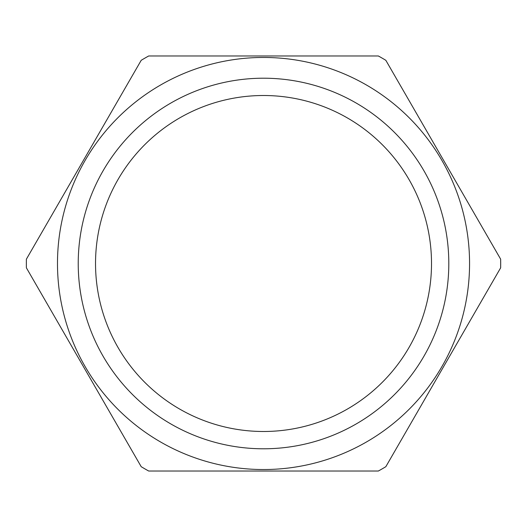 <?xml version="1.0" encoding="UTF-8"?>
<svg xmlns="http://www.w3.org/2000/svg" width="527" height="527" viewBox="0 0 527 527"><rect width="100%" height="100%" fill="white"/><g stroke="black" fill="none" stroke-linecap="round" stroke-linejoin="round"><path stroke-width="0.79" d="M141.21 60.302A237.17 237.17 0 0 1 148.7 55.974L378.34 55.974A237.17 237.17 0 0 1 385.83 60.302L500.65 259.172A237.17 237.17 0 0 1 500.65 267.828L385.83 466.698A237.17 237.17 0 0 1 378.34 471.026L148.7 471.026A237.17 237.17 0 0 1 141.21 466.698L26.39 267.828A237.17 237.17 0 0 1 26.39 259.172L141.21 60.302M431.514 263.5A167.994 167.994 0 0 1 179.523 408.985A167.994 167.994 0 0 1 179.523 118.015A167.994 167.994 0 0 1 431.514 263.5M469.564 263.5A206.044 206.044 0 0 0 160.498 85.064A206.044 206.044 0 0 0 160.498 441.936A206.044 206.044 0 0 0 469.564 263.5M448.806 263.5A185.287 185.287 0 0 1 170.873 423.965A185.287 185.287 0 0 1 170.873 103.035A185.287 185.287 0 0 1 448.806 263.5"/></g></svg>
